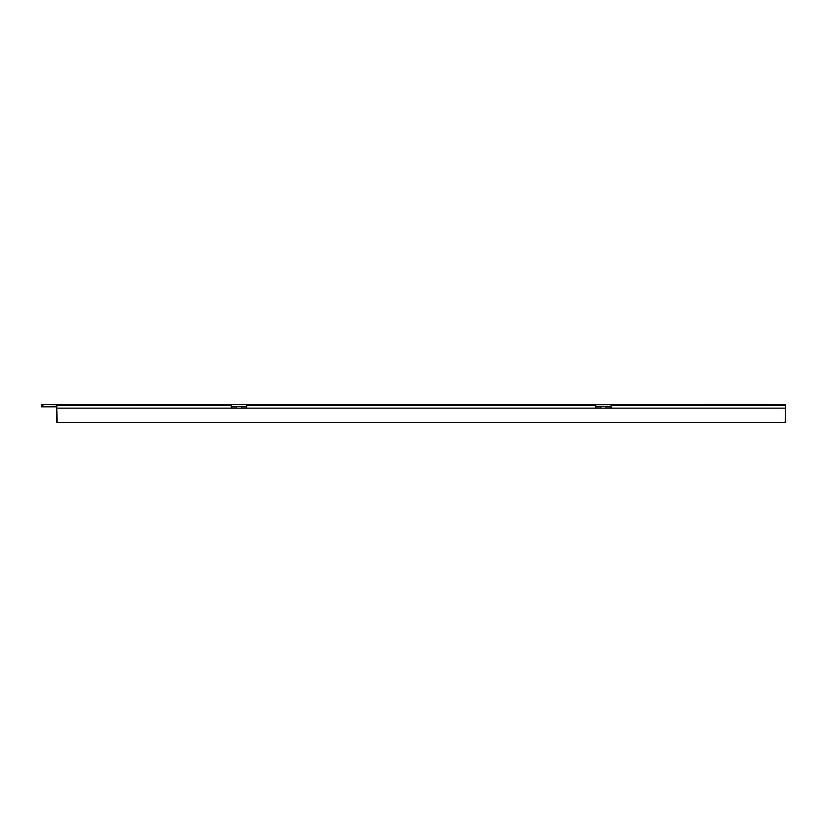 <?xml version="1.0" encoding="UTF-8"?>
<svg xmlns="http://www.w3.org/2000/svg" width="827" height="827" viewBox="0 0 827 827"><rect width="100%" height="100%" fill="white"/><g stroke="black" fill="none" stroke-linecap="round" stroke-linejoin="round"><path stroke-width="1.24" d="M56.763 406.812L56.722 404.765L41.35 404.506L785.65 404.765L785.609 406.812M611.101 406.812L605.974 406.812M600.857 406.812L595.729 406.812M246.632 406.812L241.515 406.812M236.388 406.812L231.271 406.812M41.35 404.765L41.35 406.812L56.722 406.812L56.722 422.494L785.65 422.494L785.185 421.47M785.65 421.47L785.278 418.907M785.65 406.812L785.65 418.907M600.857 408.145L600.857 406.615L605.974 406.615L605.974 408.145M236.388 408.145L236.388 406.615L241.515 406.615L241.515 408.145M611.101 408.145L611.101 405.581L785.557 405.581L785.65 408.145L246.632 408.145L246.632 405.581L595.729 405.581L595.729 408.145M785.65 408.145L785.154 422.494M246.632 408.145L56.722 408.145L57.218 422.494M56.722 408.145L56.805 405.581L231.271 405.581L231.271 408.145M42.89 404.765L42.89 406.812"/></g></svg>
